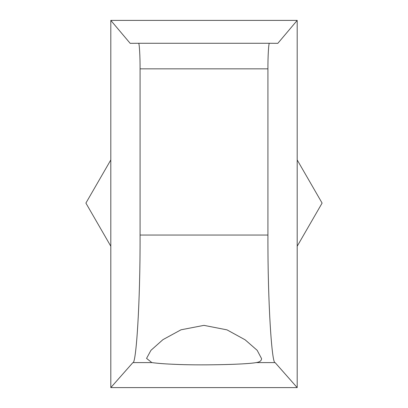 <?xml version="1.0" encoding="UTF-8"?>
<svg xmlns="http://www.w3.org/2000/svg" width="408" height="408" viewBox="0 0 408 408"><rect width="100%" height="100%" fill="white"/><g stroke="black" fill="none" stroke-linecap="round" stroke-linejoin="round"><path stroke-width="0.61" d="M297.192 387.6L275.104 362.6C271.978 364.461 267.714 305.24 267.923 235.049L267.923 68.84C267.847 57.962 268.591 42.417 269.464 43.273L138.536 43.273C139.409 42.417 140.153 57.962 140.077 68.84L140.077 235.049C140.286 305.24 136.022 364.461 132.896 362.6L110.808 387.6L297.192 387.6L297.192 20.4L110.808 20.4L130.172 43.335L138.536 43.273M269.464 43.273L277.828 43.335L297.192 20.4M261.533 358.561C261.543 360.743 259.743 362.09 256.137 362.6C243.979 364.772 196.197 365.44 175.236 364.339C165.786 363.992 157.998 363.416 151.863 362.6L146.559 358.397L150.95 350.324L162.955 339.64L181.004 329.802L203.959 325.365L226.996 329.863L245.126 339.813L257.157 350.304L261.533 358.561M110.808 387.6L110.808 20.4M110.808 159.936L85.899 203.087L110.808 246.233M297.192 246.233L322.101 203.087L297.192 159.936M267.923 68.84L140.077 68.84M267.923 235.049L140.077 235.049M256.137 362.6L275.104 362.6M132.896 362.6L151.863 362.6"/></g></svg>
